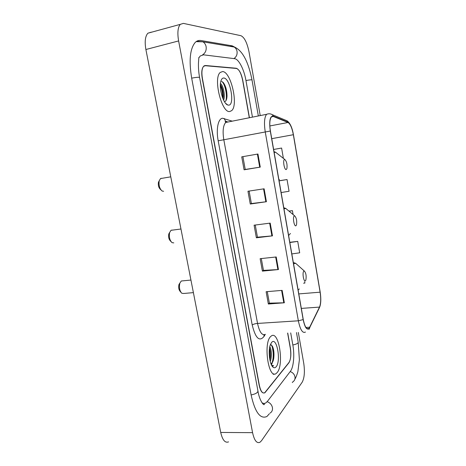 <?xml version="1.0" encoding="UTF-8"?>
<svg xmlns="http://www.w3.org/2000/svg" width="466" height="466" viewBox="0 0 466 466"><rect width="100%" height="100%" fill="white"/><g stroke="black" fill="none" stroke-linecap="round" stroke-linejoin="round"><path stroke-width="0.7" d="M249.304 117.758L242.652 80.35C241.149 73.249 239.023 69.213 236.268 68.246L205.448 65.508L203.724 66.16C201.871 68.345 201.44 72.475 202.436 78.556L259.358 385.289C260.68 391.306 262.527 393.799 264.892 392.774L288.908 362.775C290.784 359.63 291.244 354.76 290.301 348.172L287.609 333.068M252.45 117.135L245.955 80.501C244.079 69.457 238.767 59.019 234.555 58.669L203.479 54.825L200.199 56.007L198.889 57.819M261.944 402.706C263.278 403.608 264.577 403.667 265.847 402.874L267.426 401.366L290.429 371.268C293.609 367.301 294.687 354.981 292.864 345.096L290.697 332.893M260.214 115.585L249.036 51.994C247.137 42.808 244.452 37.379 240.969 35.713L183.388 23.382L180.278 24.36C177.814 27.348 177.261 32.87 178.618 40.938L252.572 432.664C254.302 440.452 256.754 443.661 259.935 442.298L261.537 440.696L302.201 382.184C304.426 377.949 304.945 371.652 303.745 363.294L298.322 332.462M151.264 32.154L147.903 33.197C145.206 36.197 144.536 41.631 145.893 49.507L220.709 432.442C222.474 440.067 225.095 443.213 228.567 441.879M203.555 66.37L203.578 66.364C201.726 68.554 201.3 72.69 202.291 78.777L259.178 385.254C260.506 391.277 262.352 393.776 264.723 392.745L288.99 362.461C290.86 359.321 291.32 354.451 290.376 347.869L287.743 333.062M236.099 47.87L232.266 45.849L200.834 40.507C198.749 40.158 196.885 40.792 195.242 42.4C190 48.662 188.806 60.557 191.666 78.078L251.157 395.121C255.024 412.299 260.284 419.423 266.936 416.493L269.354 413.779M292.298 382.551L292.928 381.835M273.239 374.425L273.915 373.872M226.983 96.573L226.82 95.122M273.682 356.181L272.191 345.836M277.159 372.555C284.301 364.674 278.802 330.045 271.299 335.986L270.63 336.568C263.104 343.151 268.556 379.738 276.105 373.54L277.159 372.555C284.301 364.674 278.802 330.045 271.299 335.986L270.63 336.568C263.104 343.151 268.556 379.738 276.105 373.54L277.159 372.555M229.785 111.502L231.59 110.687C238.679 105.427 230.967 71.449 222.532 71.566L220.243 72.446C212.927 78.026 221.758 113.454 229.785 111.502L231.59 110.687C238.679 105.427 230.967 71.449 222.532 71.566L220.243 72.446C212.927 78.026 221.758 113.454 229.785 111.502M309.208 328.163L308.876 328.507C306.616 329.707 304.741 326.695 303.25 319.478L270.408 131.028C269.342 123.997 269.68 119.279 271.433 116.884L273.286 116.448L288.017 122.482C290.289 123.904 292.065 127.981 293.347 134.715L320.107 292.182C321.074 298.642 320.87 303.616 319.507 307.094L309.208 328.163M309.261 328.483L319.571 307.379C320.969 303.809 321.173 298.718 320.189 292.095L293.446 134.697C292.13 127.801 290.306 123.618 287.982 122.156L273.245 116.104C269.971 115.958 268.987 120.939 270.292 131.045L303.156 319.583C304.834 327.482 306.867 330.452 309.261 328.483M257.943 154.013L241.738 156.844L244.079 169.799L260.267 167.113L257.943 154.013M242.914 156.634L245.233 169.461L260.267 167.113M245.227 169.449L244.079 169.799M264.117 188.794L247.959 191.241L250.265 204.021L266.406 201.72L264.117 188.794M249.129 191.066L251.384 203.555L266.406 201.72M251.378 203.531L250.265 204.021M282.146 290.376L266.121 291.728L268.34 304.007L284.347 302.784L282.146 290.376M267.286 291.629L269.365 303.15L284.347 302.784M269.354 303.098L268.34 304.007M276.216 256.97L260.144 258.677L262.393 271.119L278.447 269.546L276.216 256.97M261.31 258.554L263.447 270.391L278.447 269.546M263.441 270.344L262.393 271.119M270.204 223.109L254.092 225.183L256.37 237.794L272.47 235.86L270.204 223.109M255.263 225.031L257.459 237.194L272.47 235.86M257.453 237.159L256.37 237.794M249.438 117.735L242.821 80.554C241.324 73.453 239.198 69.422 236.448 68.455L205.308 65.712L203.578 66.364M283.386 158.376L281.604 148.048L273.618 149.452M291.827 253.923L299.69 252.811L297.722 241.382L289.8 242.291M303.593 283.212L304.91 283.037L304.688 281.749M281.126 192.551L289.066 191.252L287.039 179.538L279.076 180.773M293.085 214.552L292.415 210.649L288.972 211.115M292.415 210.649L289.048 211.18M297.722 241.382L289.84 242.53M287.039 179.538L279.093 180.878M281.604 148.048L273.624 149.481M269.808 346.71C271.509 349.11 272.062 357.259 270.222 361.412M269.546 348.108C270.496 351.038 270.705 354.428 270.181 358.284L269.861 359.81M270.985 363.795L271.765 363.23L270.967 363.76M276.117 366.824C281.289 361.237 276.798 336.283 271.678 342.37L270.466 344.467C267.799 350.613 269.703 365.525 273.402 367.412C274.375 368.012 275.278 367.814 276.117 366.824M271.765 363.23C272.68 362.327 273.338 360.731 273.728 358.436C274.328 353.327 273.857 349.191 272.301 346.028L270.42 344.601M271.928 365.752L273.606 365.653L271.69 365.338M273.606 365.653L272.692 365.961M271.195 344.758C273.391 347.822 274.13 358.045 271.876 363.119M269.301 350.216L269.517 357.731M272.348 346.11C273.693 349.855 274.031 354.265 273.356 359.35L272.878 361.517M272.138 363.532L271.41 364.785M269.465 348.679L269.767 359.315L270.181 358.284M179.888 283.054L178.967 284.516C178.332 287.528 178.787 289.899 180.342 291.634L180.901 292.258M190.938 280.06L181.297 280.992L179.853 283.153C178.95 287.44 179.596 290.807 181.798 293.265L183.697 293.475L193.39 292.625M303.82 271.165C302.02 272.505 303.768 282.617 305.463 280.713L305.871 280.002C306.512 276.012 306.011 273.029 304.356 271.049L303.82 271.165M169.647 232.464L168.803 233.944C168.273 237.013 168.838 239.384 170.509 241.062L170.999 241.563M172.076 230.07L171.005 230.315L169.624 232.546C168.873 236.909 169.682 240.281 172.041 242.652L173.783 242.885M294.296 215.962C292.392 216.818 294.18 227.158 295.98 225.725L296.498 224.88C297.052 220.826 296.458 217.838 294.716 215.915L294.296 215.962M159.203 180.814L158.434 182.293C158.021 185.445 158.708 187.839 160.496 189.47L160.933 189.889M161.283 178.28L160.502 178.571L159.197 180.837C158.609 185.317 159.582 188.713 162.121 191.031L163.601 191.287M284.563 159.529C282.553 159.885 284.382 170.457 286.281 169.507L286.916 168.581C287.371 164.434 286.683 161.417 284.848 159.523L284.563 159.529M220.453 83.513C223.162 85.045 225.509 95.6 223.622 100.143M220.371 84.562C222.294 87.34 223.29 91.254 223.365 96.299L223.086 98.978M228.625 105.141C235.19 105.433 230.221 77.822 223.703 78.014C222.358 77.991 221.385 79.144 220.785 81.486C218.787 88.569 223.47 104.052 227.798 105.013L228.625 105.141M224.513 101.774C226.045 101.314 226.878 99.363 227.012 95.92C226.884 90.066 225.608 85.569 223.185 82.441L221.653 81.451M227.798 105.013L225.614 103.318M222.002 81.55C225.09 84.334 227.455 95.215 225.894 100.732M220.348 85.627C221.962 89.28 222.736 93.398 222.678 97.977M223.674 83.059C225.76 86.781 226.808 91.394 226.831 96.905L226.721 98.594M220.371 84.62C222.2 88.237 223.127 92.542 223.15 97.528L223.074 98.943M197.846 41.317L202.955 41.824C204.626 42.913 205.681 44.526 206.118 46.676C206.56 50.276 205.395 52.99 202.611 54.813M191.677 78.131C196.454 77.274 199.093 77.059 199.599 77.478C198.172 70.215 198.353 62.817 198.603 61.262L198.831 57.516M232.266 45.849L230.204 46.367L234.188 47.031C235.709 48.01 236.658 49.46 237.037 51.382C237.415 54.539 236.367 56.939 233.891 58.588M196.128 41.637L202.955 41.824L234.188 47.031C243.264 50.41 248.943 64.355 251.995 79.931C251.657 79.669 249.648 79.867 245.961 80.536M296.487 332.567L298.188 342.219C298.112 343.355 296.329 344.269 292.84 344.974M292.741 381.945C294.535 380.804 295.275 379.091 294.966 376.813C294.361 374.221 292.77 372.48 290.19 371.583M270.035 413.126C271.987 411.909 272.785 410.051 272.429 407.546C271.742 404.68 269.989 402.735 267.158 401.698M251.122 394.947C255.589 394.015 257.855 392.687 257.937 390.951L255.758 379.254M145.893 49.507L178.618 40.938M220.709 432.442L252.572 432.664M204.149 65.823L205.448 65.508M235.662 68.386L236.268 68.246M265.171 334.489L263.977 336.504C259.393 342.009 255.473 338.176 252.217 325.018L218.181 140.796L223.814 139.765L257.541 323.433C259.492 332.188 262.125 335.823 265.422 334.332M218.181 140.796C215.927 129.164 218.181 118.352 222.631 118.253L232.243 121.16M227.262 121.719L225.701 122.465C223.109 125.471 222.474 131.237 223.814 139.765L265.253 131.971C263.919 123.199 264.362 117.31 266.587 114.316L225.701 122.465L225.189 121.521L225.614 121.207L224.111 118.44M309.051 329.357L309.867 327.511M287.982 122.156L287.039 120.811L284.813 119.884M318.651 309.29L319.571 307.379M273.245 116.104L272.249 114.671C270.519 113.622 268.626 113.506 266.587 114.316M270.292 131.045L265.253 131.971L298.357 320.806L303.156 319.583M305.463 332.054C302.609 333.557 300.238 329.806 298.357 320.806L257.541 323.433C255.106 323.66 253.329 324.19 252.217 325.018M263.977 336.504L263.983 334.809M226.75 121.783L225.614 121.207L227.21 121.725M293.347 134.715L271.736 138.67M288.017 122.482L269.826 125.966M273.286 116.448L271.515 116.797M309.797 327.214L305.941 327.441M319.507 307.094L301.321 308.405M320.107 292.182L298.793 293.912M269.657 223.185L271.923 235.918M275.668 257.028L277.899 269.587M281.598 290.417L283.8 302.813M263.564 188.881L265.859 201.79M257.389 154.106L259.713 167.201M297.203 264.676L295.671 263.313L294.128 263.587L293.609 264.152M298.135 290.137L299.312 288.92M287.423 209.816L285.734 208.407L283.98 208.931M288.611 235.487L290.435 233.495M277.363 153.634L275.546 152.201L274.142 152.475M278.878 179.626L279.489 179.526M225.847 88.528L224.839 85.47M255.735 379.126L199.599 77.478M251.995 79.931L258.345 115.958M264.036 403.428L264.362 404.022C264.356 406.754 259.37 400.673 257.937 390.951M298.188 342.219L299.393 359.746L297.896 371.536C297.023 374.705 295.997 377.303 294.827 379.33M147.903 33.197L180.278 24.36M308.876 328.507L307.059 328.612M293.085 132.833C291.792 126.735 289.776 122.727 287.039 120.811L272.249 114.671M318.703 309.185L320.13 305.807M272.068 365.979L273.402 367.412M273.728 358.436L273.356 359.35M178.967 284.516L179.853 283.153M293.324 262.515L295.671 263.313L304.356 271.049M168.803 233.944L169.624 232.546M171.005 230.315L180.959 228.998M283.777 207.737L285.734 208.407L294.716 215.915M158.434 182.293L159.197 180.837M160.502 178.571L170.772 176.83M274.002 151.666L275.546 152.201L284.848 159.523M227.012 95.92L226.831 96.905M223.15 97.528L223.365 96.299"/></g></svg>
